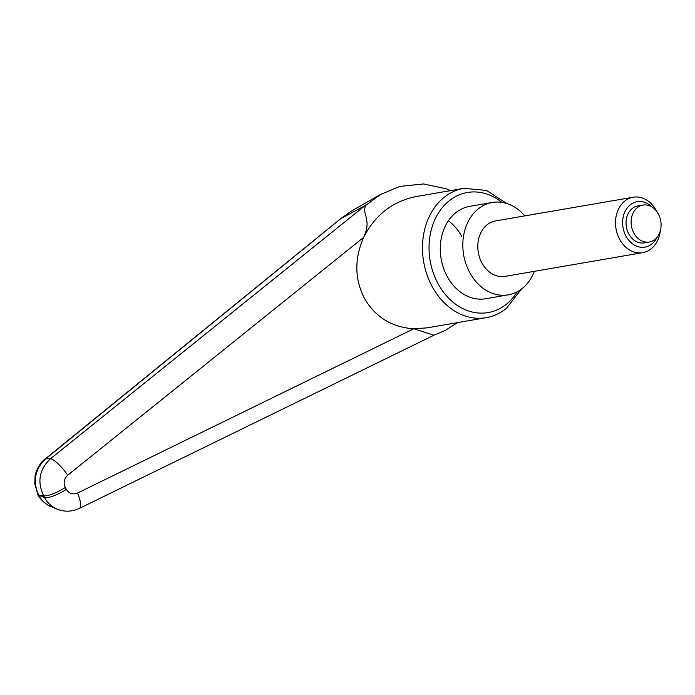 <?xml version="1.0" encoding="UTF-8"?>
<svg xmlns="http://www.w3.org/2000/svg" width="695" height="695" viewBox="0 0 695 695"><rect width="100%" height="100%" fill="white"/><g stroke="black" fill="none" stroke-linecap="round" stroke-linejoin="round"><path stroke-width="1.04" d="M341.184 218.36L351.149 211.219L340.732 218.63L366.204 205.042M380.695 194.383L366.23 205.077M366.639 204.321L50.44 458.804C39.302 469.368 37.017 481.678 43.585 495.735A18.748 4.535 -28.7 0 0 52.603 493.936A18.748 4.535 -28.7 0 0 65.304 487.482C63.21 482.799 64.036 478.69 67.763 475.172L363.702 237.316C375.048 214.998 392.484 201.42 416.018 196.572L463.808 188.345A65.625 52.029 80.2 0 0 444.366 197.163A65.625 52.029 80.2 0 0 432.307 286.8A65.625 52.029 80.2 0 0 486.083 317.693L426.904 327.884L413.777 328.77C391.902 327.328 375.465 317.224 364.475 298.476C354.563 279.043 354.302 258.653 363.702 237.316C369.002 225.354 366.595 220.254 365.978 216.388C364.206 211.254 364.276 207.475 366.195 205.042M51.96 506.994L50.944 506.594C45.748 504.353 41.709 500.643 38.816 495.483L43.585 495.735L44.636 497.663A18.748 4.535 -28.7 0 0 53.654 495.856A18.748 4.535 -28.7 0 0 66.355 489.41L65.304 487.482M508.236 294.845L485.718 298.728A46.878 37.165 -99.8 0 1 447.302 276.662A46.878 37.165 -99.8 0 1 469.811 206.337L492.329 202.462A46.878 37.165 80.2 0 0 469.829 272.779A46.878 37.165 80.2 0 0 508.236 294.845A46.878 37.165 80.2 0 0 534.359 271.328M448.388 220.81A46.878 37.165 -99.8 0 1 461.775 236.404M433.897 335.233L413.777 328.77L77.545 493.042C72.879 494.857 69.153 493.65 66.355 489.41M40.136 495.787L44.636 497.663C47.512 502.998 51.63 506.82 57.007 509.122L59.023 509.861M37.921 494.84L38.816 495.483C32.509 481.418 34.828 469.177 45.783 458.77L341.123 218.395M67.763 475.172A18.748 4.248 51.4 0 0 50.44 458.804A24829.448 2372.061 -160.9 0 0 45.783 458.77A14.065 4.37 -129.2 0 0 45.027 459.082L340.776 218.595M524.812 215.893A46.878 37.165 80.2 0 0 492.329 202.462M657.027 237.343A23.048 18.279 -99.8 0 1 626.065 236.283A23.048 18.279 -99.8 0 1 628.011 206.988A23.048 18.279 -99.8 0 1 651.78 206.884M660.25 231.079A28.121 22.301 -99.8 0 1 642.762 252.659A28.121 22.301 -99.8 0 1 619.714 239.419A28.121 22.301 -99.8 0 1 633.215 197.224A28.121 22.301 -99.8 0 1 656.271 210.463A28.121 22.301 -99.8 0 1 656.914 211.706M642.762 252.659L505.057 276.375A28.121 22.301 -99.8 0 1 482.009 263.127A28.121 22.301 -99.8 0 1 495.509 220.94L633.215 197.224M658.287 213.895A18.748 14.864 80.2 0 0 642.927 205.068A18.748 14.864 80.2 0 0 633.918 233.19A18.748 14.864 80.2 0 0 649.286 242.025A18.748 14.864 80.2 0 0 658.287 213.895M649.286 242.025L644.222 242.894A18.748 14.864 -99.8 0 1 628.853 234.067A18.748 14.864 -99.8 0 1 637.854 205.937L642.927 205.068M517.271 291.735A60.934 48.32 -99.8 0 1 506.16 304.393A60.934 48.32 -99.8 0 1 438.163 283.899A60.934 48.32 -99.8 0 1 449.37 200.664A60.934 48.32 -99.8 0 1 501.877 202.367M79.204 508.471A18.748 5.23 -116.2 0 0 79.404 508.384A18.748 5.23 -116.2 0 0 77.545 493.042M351.149 211.21L380.678 194.357M486.083 317.693C493.45 316.399 500.174 313.349 506.255 308.554L521.545 288.998M506.829 203.522L486.413 190.395L463.808 188.345M457.675 322.584L445.078 330.533L433.68 335.311M380.434 194.53L400.068 186.382L423.533 183.94L446.52 188.884L450.534 190.63M433.915 335.225L79.404 508.384C71.985 511.841 64.531 512.085 57.016 509.105M51.117 506.638L57.12 509.148M45.01 459.091C38.581 463.608 34.854 474.598 35.071 476.214L34.75 483.816L37.964 494.927C41.022 501.165 49.119 506.247 50.944 506.594"/></g></svg>
